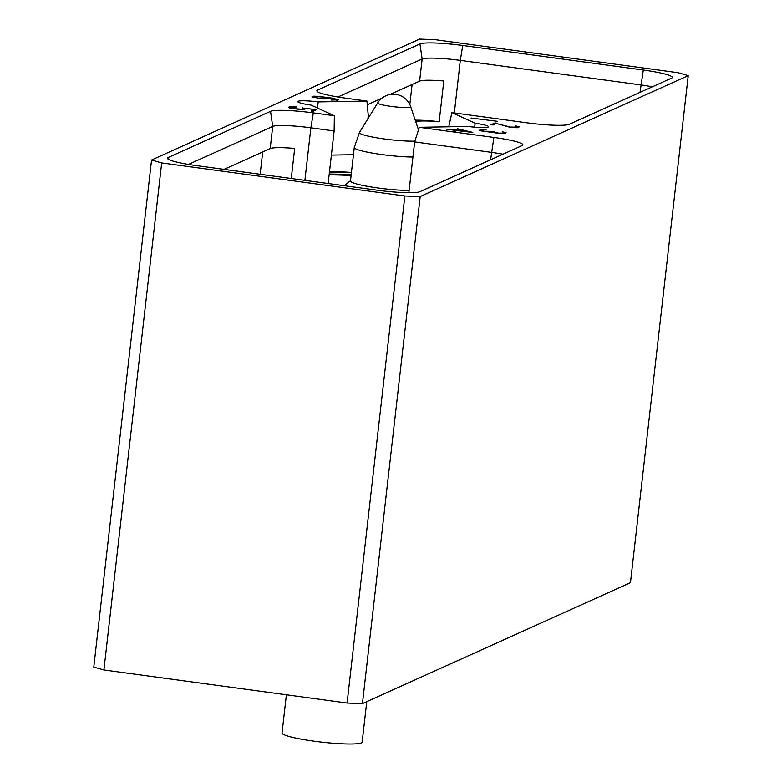 <?xml version="1.0" encoding="UTF-8"?>
<svg xmlns="http://www.w3.org/2000/svg" width="782" height="782" viewBox="0 0 782 782"><rect width="100%" height="100%" fill="white"/><g stroke="black" fill="none" stroke-linecap="round" stroke-linejoin="round"><path stroke-width="1.17" d="M161.679 162.93L151.542 160.017L419.563 39.1L434.909 39.657L678.092 72.716L688.228 75.629L420.208 196.546L362.437 703.605L347.091 703.038L103.908 669.979L161.679 162.93L404.861 195.989L420.208 196.546M474.694 127.173L475.143 123.253L451.888 112.618L526.452 122.754A36.5 4.145 6.5 0 0 569.247 124.309L671.591 78.132A36.5 4.145 6.5 0 0 672.285 77.565A36.5 4.145 6.5 0 0 643.312 70.028L462.748 45.483A36.5 4.145 6.5 0 0 419.954 43.929L317.609 90.096A36.5 4.145 6.5 0 0 316.886 90.927A36.5 4.145 6.5 0 0 345.888 98.2L366.924 101.064L318.206 101.914A17.888 2.033 -173.5 0 0 297.737 101.611A17.888 2.033 -173.5 0 0 311.109 105.12L334.364 115.756L334.139 130.965L328.147 183.526M475.143 123.253A17.888 2.033 -173.5 0 1 488.506 126.762A17.888 2.033 -173.5 0 1 468.037 126.459L419.318 127.31L493.882 137.446A36.5 4.145 -173.5 0 1 522.855 144.973A36.5 4.145 -173.5 0 1 522.161 145.55L419.817 191.727A36.5 4.145 -173.5 0 1 377.022 190.163L196.458 165.618A36.5 4.145 -173.5 0 1 167.456 158.335A36.5 4.145 -173.5 0 1 168.179 157.514L270.533 111.337A36.5 4.145 -173.5 0 1 313.318 112.891L334.364 115.756M302.126 108.043L303.475 108.766L301.686 109.226L294.794 108.718L290.523 107.427L296.769 106.948L292.478 106.645L289.213 106.841L288.548 107.466L289.633 107.926L299.027 109.392L304.775 109.353L305.439 108.727L304.061 108.141L314.364 109.539L311.06 111.024L313.054 111.298L316.749 109.627L302.126 108.043M322.888 98.952L328.098 98.825L328.655 98.258L326.768 97.535L336.231 99.314L335.761 99.881L331.001 100.028L338.332 99.891L332.878 98.2L318.176 96.323L313.514 96.196L311.871 96.939L322.888 98.952M472.866 132.432L457.617 128.776L454.88 130.017L446.395 129.157L454.371 130.242L453.228 130.76L455.789 131.102L456.932 130.594L472.866 132.432M471.038 118.043L497.508 121.318L471.038 118.043M480.989 130.868L500.294 133.546L504.37 133.605L506.14 132.803L502.23 131.718L504.058 132.549L503.588 133.116L498.652 133.155L492.572 131.396L484.078 131.239L481.546 130.183L486.081 129.499L480.353 129.558L479.571 130.223L480.989 130.868M497.215 123.253L494.986 122.95L491.067 124.719L493.051 124.993L496.384 123.488L510.05 127.3L517.381 127.73L519.258 126.88L515.348 125.804L517.176 126.635L516.707 127.192L510.402 127.055L497.166 123.732M151.542 160.017L93.772 667.075L103.908 669.979M404.861 195.989L347.091 703.038M688.228 75.629L630.458 582.678L362.437 703.605M188.482 164.416L272.713 126.42A32.551 3.695 -173.5 0 1 310.874 127.808L334.139 130.965M317.512 108.053L318.206 101.914M351.441 172.431A87.711 9.97 6.5 0 0 329.525 171.483M329.369 172.851L351.431 172.47M331.392 155.09L353.464 154.709M366.924 101.064L368.273 115.57L367.911 118.786M351.206 174.464L329.134 174.845M652.403 86.792A32.551 3.695 6.5 0 0 640.869 84.935L460.305 60.39A32.551 3.695 6.5 0 0 422.143 59.002L337.912 97.007M451.888 112.618L448.76 126.792M419.318 127.31L414.656 141.913L408.859 192.724M414.656 141.913L491.438 152.353A32.551 3.695 -173.5 0 1 502.973 154.21M351.089 175.549A78.64 8.934 6.5 0 0 329.134 174.885M415.731 121.621A32.551 3.695 6.5 0 1 439.161 121.718L443.805 80.976A32.551 3.695 6.5 0 0 419.621 81.133L390.023 94.495M381.978 98.121L367.276 104.759M439.161 121.718A30.713 3.49 6.5 0 0 415.242 120.184M412.935 157.016A34.819 3.959 6.5 0 1 375.165 153.565A34.819 3.959 6.5 0 1 354.275 147.505L350.473 180.945A34.819 3.959 6.5 0 0 371.352 186.996A34.819 3.959 6.5 0 0 409.123 190.456M366.768 701.64L362.154 742.128A40.322 4.584 -173.5 0 1 361.352 742.9A40.322 4.584 -173.5 0 1 317.815 741.668A40.322 4.584 -173.5 0 1 282.038 732.998L286.388 694.787M224.053 169.371L270.191 148.551A32.551 3.695 -173.5 0 1 294.687 148.424L291.266 178.511M302.8 107.73L302.742 108.258M314.364 109.539L314.227 110.77M304.061 108.141L303.905 109.49M289.213 106.841L289.115 107.711M290.308 106.675L290.151 108.053M290.523 107.427L290.445 108.121M303.475 108.766L303.387 109.529M312.429 96.372L312.341 97.144M313.514 96.196L313.367 97.506M337.247 99.109L337.12 100.213M336.475 99.558L336.397 100.272M326.768 97.535L326.7 98.151M319.955 98.444L313.973 97.203L315.527 96.499L322.976 97.085L326.798 98.249L319.936 98.669M313.729 96.958L313.65 97.574M326.798 98.249L326.71 99.001M454.371 130.242L454.293 130.897M454.88 130.017L454.772 130.965M457.617 128.776L457.402 130.653L459.66 129.362L469.796 132.344M469.826 132.041L457.441 130.359M480.353 129.558L480.236 130.574M481.331 129.431L481.165 130.907M481.546 130.183L481.458 130.975M492.572 131.396L492.494 132.119M493.618 131.757L493.53 132.49M503.588 133.116L503.53 133.624M504.058 132.901L503.979 133.614M505.495 132.461L505.397 133.39M494.986 122.95L494.85 124.182M516.707 127.192L516.638 127.759M517.176 126.977L517.088 127.74M518.613 126.547L518.505 127.525M168.179 157.514L168.453 159.352M270.533 111.337L272.713 126.42L270.191 148.551M313.318 112.891L310.874 127.808L304.892 180.359M317.609 90.096L317.883 91.934M419.954 43.929L422.143 59.002L419.621 81.133M462.748 45.483L460.305 60.39L454.322 112.94M643.312 70.028L640.018 92.374M493.882 137.446L490.588 159.792M412.104 84.524L409.827 104.563M354.275 147.505L359.505 132.422A31.388 3.568 6.5 0 0 379.27 138.228A31.388 3.568 6.5 0 0 414.9 141.141M410.677 106.655A18.328 18.328 0 0 0 377.716 102.901A16.608 1.887 6.5 0 0 391.978 106.508A16.608 1.887 6.5 0 0 410.355 107.075A16.608 1.887 -173.5 0 0 410.677 106.655L418.507 129.832M262.693 151.933L260.152 174.278M350.492 180.72L344.148 185.696M377.716 102.901L359.505 132.422"/></g></svg>
